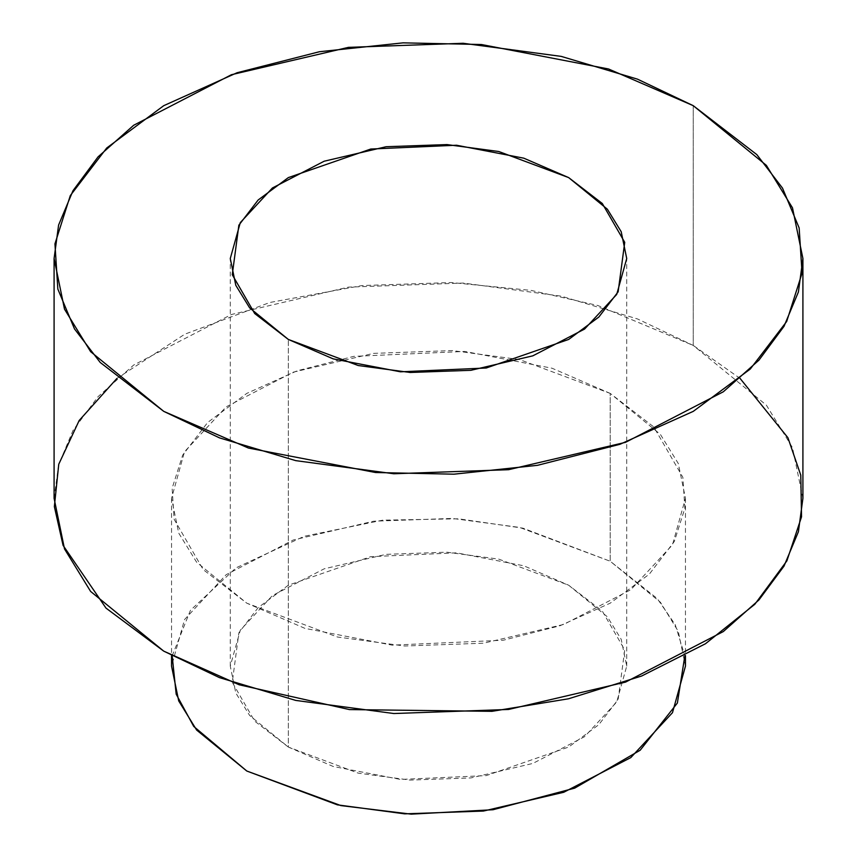 <?xml version="1.0" encoding="UTF-8"?>
<svg xmlns="http://www.w3.org/2000/svg" width="857" height="857" viewBox="0 0 857 857"><rect width="100%" height="100%" fill="white"/><g stroke="black" fill="none" stroke-linecap="round" stroke-linejoin="round"><path stroke-width="0.64" stroke-dasharray="4.29 3.21" d="M172.161 655.862L190.458 610.28L236.029 567.848L304.192 536.3L382.79 520.156L458.559 518.806L522.952 528.169L610.195 561.239L657.265 598.582L675.23 624.71L684.839 655.862M288.338 747.058L333.191 766.479L400.465 779.431L486.219 775.617L568.662 747.058L598.85 724.647L618.133 699.451L624.732 649.949L602.3 611.105L568.662 585.213L523.809 565.791L456.535 552.84L370.781 556.654L288.338 585.213L258.15 607.624L238.867 632.82L232.268 682.322L254.7 721.166L288.338 747.058L249.633 715.456L235.804 692.959L230.276 666.135L240.292 630.227L272.419 595.583L324.182 568.823L386.1 554.34L446.861 552.187L498.763 559.128L568.662 585.213L607.367 616.815L621.196 639.311L626.724 666.135L616.708 702.044L584.581 736.688L532.818 763.448L470.9 777.931L410.139 780.084L358.237 773.143L288.338 747.058L288.338 339.447L288.338 747.058M685.45 666.135L678.294 631.363L660.361 602.203L610.195 561.239L610.195 393.395L660.361 434.36L678.294 463.519L685.45 498.292L672.477 544.838L630.827 589.745L563.724 624.442L483.455 643.211L404.697 646.007L337.422 637.008L246.805 603.189L196.639 562.224L178.706 533.065L171.55 498.292L184.523 451.746L226.173 406.839L293.276 372.152L373.545 353.373L452.303 350.577L519.578 359.576L610.195 393.395L610.195 561.239L519.578 527.419L452.303 518.421L373.545 521.217L293.276 539.985L226.173 574.683L184.523 619.59L171.55 666.135M116.938 378.408L184.78 334.198L269.848 302.489L361.986 285.563L451.35 282.531L531.061 290.394L597.907 305.52L693.249 345.435L740.062 378.408M610.195 393.395L552.047 368.221L464.837 351.434L353.684 356.373L297.122 370.802L246.805 393.395L207.673 422.447L182.68 455.099L172.139 488.233L174.132 519.278L203.205 569.626L246.805 603.189L304.953 628.374L392.163 645.15L503.316 640.222L559.878 625.792L610.195 603.189L649.327 574.147L674.32 541.485L684.861 508.351L682.868 477.317L653.795 426.957L610.195 393.395M802.913 498.292L792.489 447.633L766.362 405.136L693.249 345.435L693.249 105.668L693.249 345.435L637.458 318.922L561.217 296.158L463.187 283.056L348.413 287.127L231.454 314.487L133.681 365.039L98.052 396.662L72.995 430.471L58.597 464.826L54.087 498.292M685.45 498.292L685.45 655.519M171.55 498.292L171.55 655.519M230.276 666.135L230.276 258.525M626.724 666.135L626.724 258.525"/><path stroke-width="1.29" d="M684.839 655.862L677.373 703.04L640.168 750.239L574.683 788.14L493 809.736L411.221 814.15L340.936 805.601L246.805 771.032L193.736 726.436L176.188 694.191L172.161 655.862M171.55 655.519L171.55 666.135L178.706 700.908L196.639 730.068L246.805 771.032L337.422 804.852L404.697 813.85L483.455 811.054L563.724 792.286L630.827 757.588L672.477 712.681L685.45 666.135L685.45 655.519M740.062 378.408L787.915 437.723L800.77 475.164L801.541 516.825L786.908 560.821L754.813 604.292L705.44 643.768L641.636 676.023L568.47 698.787L491.972 711.331L349.452 709.585L239.178 684.786L163.751 651.149L106.011 608.116L63.075 545.384L54.355 506.605L58.758 464.237L79.176 420.498L116.938 378.408M693.249 105.668L766.362 165.358L792.489 207.855L802.913 258.525L798.403 291.991L784.005 326.346L758.948 360.154L723.319 391.778L625.546 442.33L508.587 469.69L393.813 473.76L295.783 460.648L219.542 437.895L163.751 411.371L90.638 351.681L64.511 309.184L54.087 258.525L58.597 225.059L72.995 190.693L98.052 156.885L133.681 125.261L231.454 74.709L348.413 47.36L463.187 43.279L561.217 56.391L637.458 79.144L693.249 105.668L608.534 68.978L481.452 44.521L403.111 42.85L319.479 51.72L237.068 72.749L163.751 105.668L106.729 147.993L70.306 195.578L54.944 243.859L57.848 289.088L74.505 328.938L100.205 362.457L163.751 411.371L248.466 448.061L375.548 472.518L453.889 474.189L537.521 465.319L619.932 444.301L693.249 411.371L750.271 369.046L786.694 321.461L802.056 273.179L799.153 227.951L782.495 188.101L756.795 154.581L693.249 105.668M54.087 258.525L54.087 498.292L64.511 548.962L90.638 591.459L163.751 651.149L219.542 677.662L295.783 700.426L393.813 713.527L508.587 709.457L625.546 682.108L723.319 631.555L758.948 599.932L784.005 566.123L798.403 531.758L802.913 498.292L802.913 258.525M288.338 339.447L254.7 313.544L232.268 274.701L238.867 225.198L258.15 200.002L288.338 177.603L370.781 149.032L456.535 145.229L523.809 158.181L568.662 177.603L602.3 203.495L624.732 242.338L618.133 291.841L598.85 317.036L568.662 339.447L486.219 368.007L400.465 371.809L333.191 358.869L288.338 339.447L358.237 365.532L410.139 372.474L470.9 370.31L532.818 355.837L584.581 329.067L616.708 294.433L626.724 258.525L621.196 231.701L607.367 209.204L568.662 177.603L498.763 151.507L446.861 144.576L386.1 146.729L324.182 161.212L272.419 187.972L240.292 222.616L230.276 258.525L235.804 285.338L249.633 307.845L288.338 339.447"/></g></svg>

